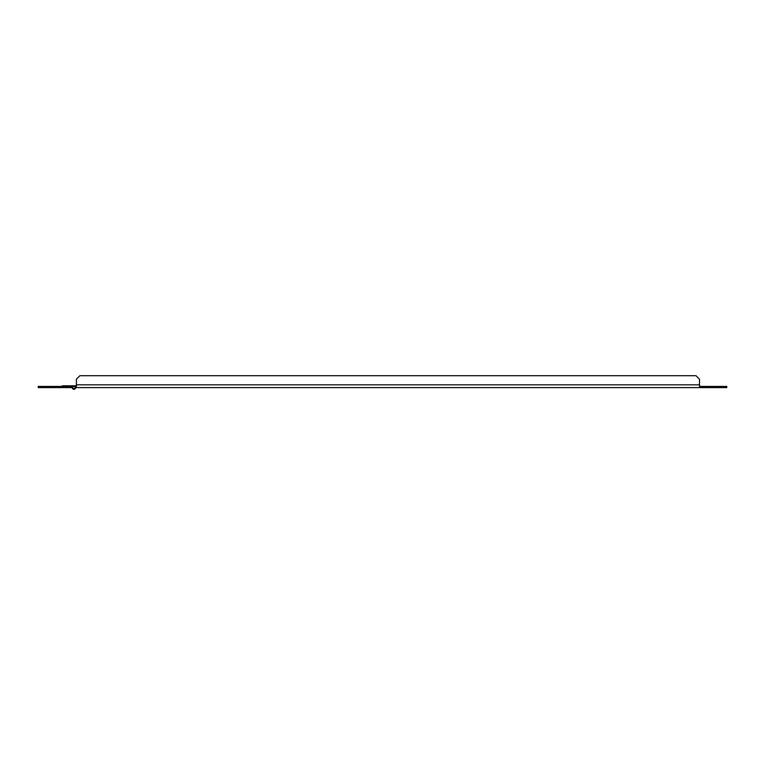 <?xml version="1.0" encoding="UTF-8"?>
<svg xmlns="http://www.w3.org/2000/svg" width="765" height="765" viewBox="0 0 765 765"><rect width="100%" height="100%" fill="white"/><g stroke="black" fill="none" stroke-linecap="round" stroke-linejoin="round"><path stroke-width="1.15" d="M699.506 386.411L699.506 387.606L76.395 387.606L726.75 387.606L726.75 386.411L699.506 386.411L699.506 379.22L695.997 375.711L79.895 375.711L695.997 375.711L699.506 379.22L699.506 386.411L699.506 384.824L76.385 384.824L76.385 379.22L79.895 375.711M75.219 386.411A1.731 1.731 0 0 1 75.362 386.602L74.865 386.927A1.138 1.138 0 0 0 73.918 386.411L76.385 386.421L76.385 384.824L76.385 387.606M71.441 387.606L38.25 387.606L38.25 386.411L71.441 386.411L71.441 387.606M71.929 386.411L62.271 386.411L62.271 385.818L71.929 385.818L72.608 386.411M71.929 385.818L73.909 385.818A1.731 1.731 0 0 0 72.216 387.884A1.731 1.731 0 0 0 74.568 389.156A1.731 1.731 0 0 0 75.362 386.602M74.865 386.927A1.138 1.138 0 0 0 73.918 386.411A1.138 1.138 0 0 1 74.865 386.927A1.138 1.138 0 0 0 73.918 386.411A1.138 1.138 0 0 1 74.865 386.927A1.138 1.138 0 0 0 73.918 386.411A1.138 1.138 0 0 1 74.865 386.927A1.138 1.138 0 0 0 73.918 386.411A1.138 1.138 0 0 1 74.865 386.927A1.138 1.138 0 0 0 73.918 386.411A1.138 1.138 0 0 1 74.865 386.927A1.138 1.138 0 0 0 73.918 386.411A1.138 1.138 0 0 1 74.339 388.61A1.138 1.138 0 0 1 72.799 387.769A1.138 1.138 0 0 1 73.918 386.411M76.385 386.421L76.385 385.818L73.909 385.818"/></g></svg>
